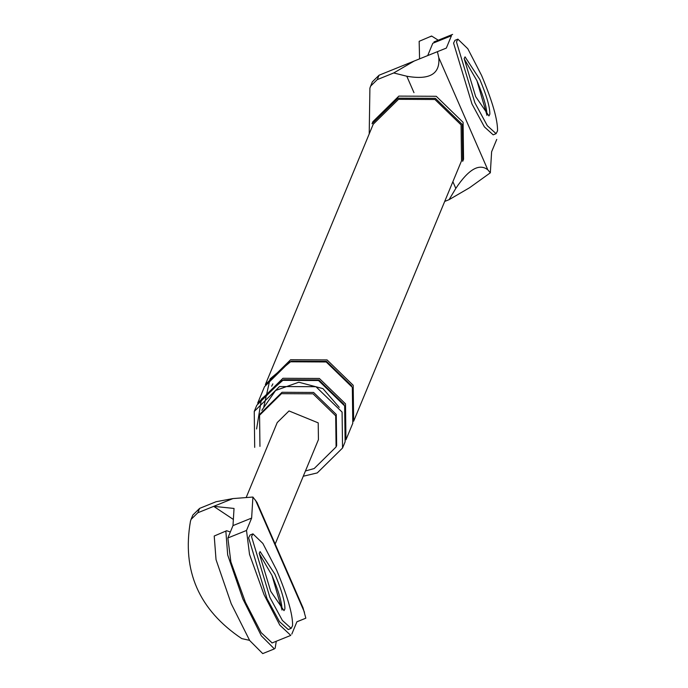 <?xml version="1.0" encoding="UTF-8"?>
<svg xmlns="http://www.w3.org/2000/svg" width="688" height="688" viewBox="0 0 688 688"><rect width="100%" height="100%" fill="white"/><g stroke="black" fill="none" stroke-linecap="round" stroke-linejoin="round"><path stroke-width="1.03" d="M197.791 512.775L191.049 519.414L192.872 515.02L199.615 508.38L197.791 512.775L213.701 506.351L234.032 508.449L232.991 525.606L227.866 537.982L246.51 530.448L251.636 518.081L252.909 497.046L256.968 502.395L303.098 607.977M246.51 530.448L249.52 554.373L264.029 594.647L279.818 625.125L290.775 635.385M303.047 607.857L305.842 618.185L296.924 621.754L291.798 634.121M282.003 609.903L272.001 575.409L259.221 553.487L272.001 575.409C278.786 591.577 282.114 603.127 281.985 610.067M191.049 519.414L190.464 521.22C181.838 570.739 198.927 609.86 241.746 638.602L249.581 640.347M252.909 497.046L232.922 498.585L213.701 506.351L233.361 519.457M305.842 618.185L296.906 621.806M246.158 497.562L277.221 422.57L289.02 410.942L318.217 422.871L318.432 439.641L275.174 544.053M232.922 498.585L216.101 501.715L199.615 508.38M232.991 525.606L251.636 518.081M227.866 537.982L230.876 561.907L245.392 602.181L261.173 632.65L272.13 642.919M372.045 123.745L397.999 98.178L435.392 98.35L462.233 124.399L462.697 161.302L463.557 159.238L463.093 122.344L436.252 96.286L398.851 96.114L372.905 121.681L372.045 123.745M461.072 124.872L461.528 160.811L353.649 421.219L353.193 385.28L327.049 359.91L290.62 359.738L265.344 384.644L373.223 124.236L398.498 99.321L434.928 99.493L461.072 124.872M496.745 139.406L491.619 151.773L490.338 172.808L487.783 169.764C479.175 163.125 468.519 169.334 455.809 188.4L452.876 181.692M490.338 172.808L469.543 187.747L449.075 199.675L455.809 188.4M438.781 57.594L437.413 51.669L414.185 61.034L393.717 72.962L406.797 76.23C429.587 80.238 440.251 74.02 438.781 57.594L487.783 169.764M369.215 133.472L369.903 88.073L372.311 81.872L379.045 75.233L414.185 61.034M379.045 75.233L377.23 79.627L393.717 72.962M377.23 79.627L370.488 86.267M444.689 201.446L449.075 199.675M437.413 51.669L446.323 48.1L451.448 35.733L432.804 43.267L427.687 55.633M486.949 115.188L476.939 80.702L464.159 58.781L476.939 80.702C483.724 96.862 487.052 108.412 486.923 115.352M259.952 446.4L259.565 415.251L281.469 393.665L313.04 393.82L335.692 415.81L336.088 446.951L314.184 468.545L305.438 470.988M303.27 476.234L317.263 472.923L342.547 448.017L342.091 412.078L315.947 386.708L279.526 386.536L254.242 411.441L254.698 447.381M259.565 415.251L260.133 413.875L282.037 392.289L313.608 392.444L336.26 414.434L336.656 445.583L336.088 446.951M352.333 387.344L326.198 361.965L289.768 361.793L264.493 386.708L257.665 403.194L282.94 378.288L319.361 378.46L345.505 403.839L345.961 439.778L352.789 423.283L352.333 387.344M263.771 407.072L270.074 378.907L291.256 361.174L326.465 361.346L351.731 385.873M342.547 448.017L345.109 441.834L344.654 405.894L318.51 380.524L282.08 380.352L256.805 405.258L254.242 411.441M256.598 428.968L261.474 399.006L283.568 379.724L318.776 379.896L344.052 404.424M230.351 531.987L226.662 530.732L225.87 531.317L227.685 554.941L242.864 598.99L261.345 635.824L274.374 648.896L262.721 653.6L249.692 640.528L231.211 603.703L216.032 559.645L214.217 536.021L226.644 530.732M275.148 648.311L276.266 641.259M291.162 628.368L282.372 620.43L269.928 597.468L251.541 536.649L252.935 533.862L262.85 543.425L276.619 570.111C287.481 595.971 292.804 614.453 292.598 625.564L291.162 628.368L288.246 629.546L279.457 621.608L267.013 598.646L248.626 537.827L250.019 535.04M274.916 574.239C281.702 590.399 285.03 601.948 284.901 608.889L283.998 610.643L270.728 591.327L259.238 553.324L260.107 551.578L274.916 574.239M438.247 40.205L431.6 36.017L430.817 36.61M431.591 36.025L419.164 41.314L419.568 58.867M496.1 133.661L487.31 125.723L474.866 102.753L456.479 41.942L457.873 39.147L467.788 48.719L481.566 75.405C492.419 101.265 497.742 119.746 497.536 130.849L496.1 133.661L493.184 134.839L484.404 126.893L471.951 103.931L453.573 43.112L454.966 40.325M479.854 79.524C486.64 95.684 489.968 107.242 489.839 114.182L488.944 115.937L475.666 96.621L464.176 58.609L465.054 56.863L479.854 79.524M304.474 612.26L255.472 500.09M413.978 92.665L406.797 76.23M290.637 635.454L271.992 642.988M452.618 34.4L433.973 41.934M339.244 407.365L322.956 388.625L298.79 382.218L275.604 390.492L261.81 410.34M272.861 383.887L271.657 386.209M250.062 535.023L252.978 533.845M455.009 40.308L457.916 39.13"/></g></svg>
